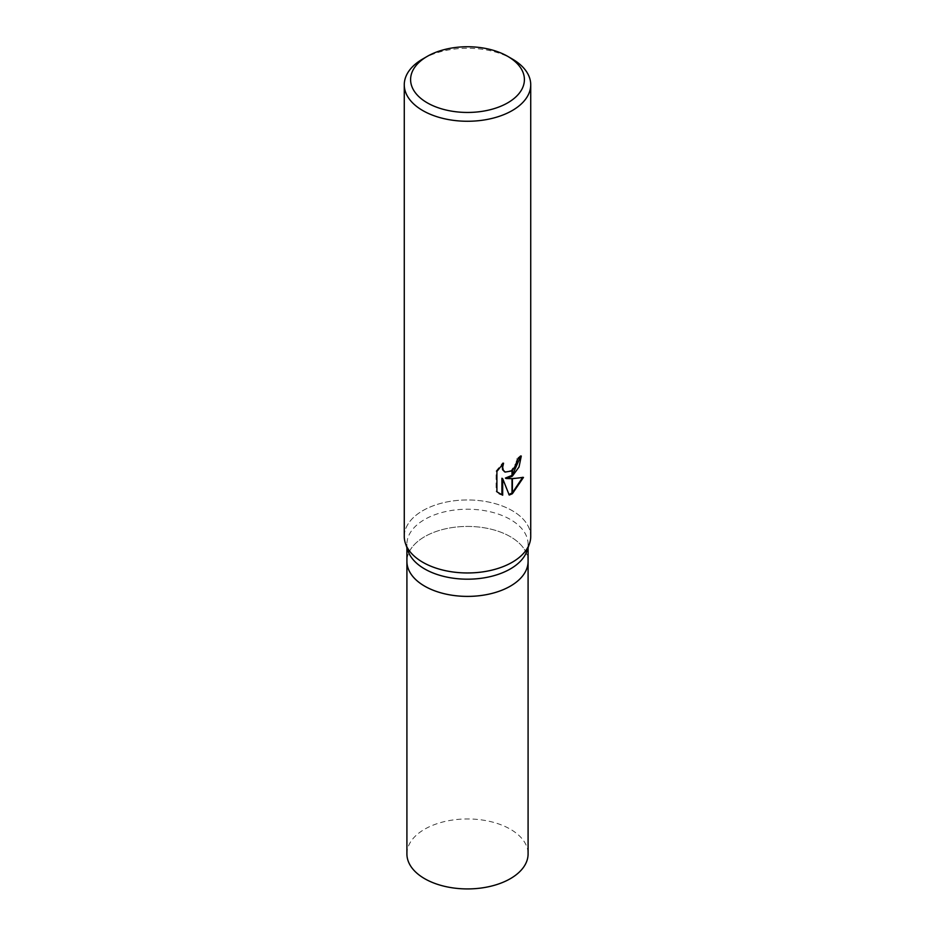 <?xml version="1.0" encoding="UTF-8"?>
<svg xmlns="http://www.w3.org/2000/svg" width="935" height="935" viewBox="0 0 935 935"><rect width="100%" height="100%" fill="white"/><g stroke="black" fill="none" stroke-linecap="round" stroke-linejoin="round"><path stroke-width="0.7" stroke-dasharray="4.67 3.51" d="M408.092 551.077A60.588 34.981 180 0 1 406.912 544.205A60.588 34.981 180 0 1 424.654 519.474A60.588 34.981 180 0 1 490.688 511.889A60.588 34.981 180 0 1 528.088 544.205A60.588 34.981 180 0 1 526.908 551.077M528.088 561.409A60.588 34.981 180 0 0 490.688 529.093A60.588 34.981 180 0 0 424.654 536.678A60.588 34.981 180 0 0 406.912 561.409A60.588 34.981 180 0 1 424.654 536.678A60.588 34.981 180 0 1 490.688 529.093A60.588 34.981 180 0 1 528.088 561.409L528.088 561.561M405.556 543.773L405.509 543.632A63.229 36.5 180 0 1 422.795 510.65A63.229 36.5 180 0 1 491.693 502.738A63.229 36.5 180 0 1 530.729 536.456M404.271 536.456A63.229 36.5 180 0 1 422.795 510.65A63.229 36.5 180 0 1 497.338 504.281A63.229 36.5 180 0 1 529.49 543.632L529.444 543.773M520.503 456.759L520.526 455.59A62.166 35.892 180 0 1 516.693 458.804L516.026 463.035L511.258 470.492L504.748 471.848M516.693 458.804L517.441 459.237M502.177 464.601L502.796 462.767L496.123 470.995L496.123 491.354L496.906 491.81M496.123 470.995L496.906 471.439M502.796 462.767L503.556 463.199M522.478 477.656L522.688 476.955C518.422 478.124 512.66 478.498 505.391 478.077M522.688 476.955L523.471 477.411M520.526 455.59L521.286 456.035M496.123 491.354L499.255 493.727M501.92 478.252L509.002 494.463M508.488 494.615L509.236 495.047M422.795 58.952A63.229 36.5 180 0 1 512.205 58.952M406.912 853.935A60.588 34.981 180 0 1 424.654 829.205A60.588 34.981 180 0 1 490.688 821.62A60.588 34.981 180 0 1 528.088 853.935M406.912 547.676L406.912 544.205M499.629 493.96L498.858 493.516M528.088 547.676L528.088 544.205"/><path stroke-width="1.4" d="M529.444 543.773L526.908 551.077A60.588 34.981 180 0 1 510.346 568.936A60.588 34.981 180 0 1 449.945 577.69A60.588 34.981 180 0 1 408.092 551.077L405.556 543.773M406.912 561.409A60.588 34.981 180 0 0 444.312 593.725A60.588 34.981 180 0 0 510.346 586.151A60.588 34.981 180 0 0 528.088 561.409A60.588 34.981 180 0 1 510.346 586.151A60.588 34.981 180 0 1 444.312 593.737A60.588 34.981 180 0 1 406.912 561.409L406.912 547.676M507.74 56.369A56.906 32.854 180 0 1 507.74 102.827A56.906 32.854 180 0 1 427.26 102.827A56.906 32.854 180 0 1 427.26 56.369A56.906 32.854 180 0 1 507.74 56.369L512.205 58.952A63.229 36.5 180 0 1 530.729 84.769L530.729 536.456A63.229 36.5 180 0 1 512.205 562.274A63.229 36.5 180 0 1 449.186 571.402A63.229 36.5 180 0 1 405.509 543.632M427.26 56.369L422.795 58.952L427.26 56.369M530.729 84.769A63.229 36.5 180 0 1 512.205 110.575A63.229 36.5 180 0 1 443.307 118.488A63.229 36.5 180 0 1 404.271 84.769A63.229 36.5 180 0 1 422.795 58.952L422.795 58.952M529.49 543.632A63.229 36.5 180 0 1 512.205 562.274A63.229 36.5 180 0 1 443.307 570.186A63.229 36.5 180 0 1 404.271 536.456L404.271 84.769M506.151 478.51L512.018 478.685L512.018 493.902L509.236 495.047L502.679 478.685L502.679 495.199L496.906 491.81L496.906 471.439L503.556 463.199L502.656 467.243L503.299 470.153L505.11 472.082L512.018 470.913L512.018 476.371L506.151 478.51L505.391 478.077L512.018 475.377M512.018 470.913A10.098 5.832 120 0 0 512.392 470.609L516.774 463.468L517.441 459.237A63.229 36.5 0 0 0 521.286 456.035L519.019 466.986L512.392 476.102A16.62 9.595 -60 0 1 512.018 476.371M512.392 493.692L512.392 478.673L523.471 477.411L512.392 493.692A22.884 13.207 -60 0 1 512.018 493.902M512.392 475.074L520.503 456.759M512.392 476.102L512.392 470.609M504.748 471.848L502.551 469.709L502.177 464.601M499.255 493.727L501.92 494.755L501.92 478.252L502.679 478.685M509.002 494.463L512.018 493.037M512.392 492.803L522.478 477.656M501.92 494.755L502.679 495.199M528.088 561.561L528.088 853.935A60.588 34.981 180 0 1 510.346 878.678A60.588 34.981 180 0 1 444.312 886.263A60.588 34.981 180 0 1 406.912 853.935L406.912 561.561M505.11 472.082L504.362 471.649M528.088 561.409L528.088 547.676"/></g></svg>
